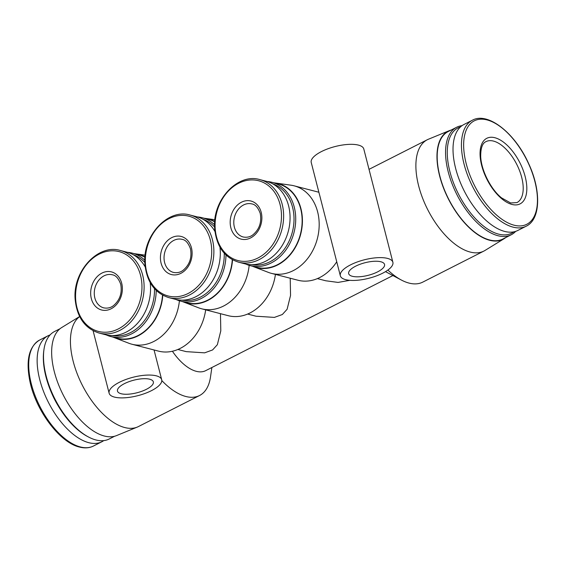 <?xml version="1.0" encoding="UTF-8"?>
<svg xmlns="http://www.w3.org/2000/svg" width="566" height="566" viewBox="0 0 566 566"><rect width="100%" height="100%" fill="white"/><g stroke="black" fill="none" stroke-linecap="round" stroke-linejoin="round"><path stroke-width="0.85" d="M252.45 266.218A43.412 34.335 -75.5 0 0 253.596 266.692L268.326 272.366A45.216 35.764 -75.5 0 0 271.404 273.357L297.935 280.234A45.216 35.764 -75.5 0 0 336.735 261.796M317.385 278.606L325.698 280.764L338.051 282.42L349.816 280.326M319.599 194.973L340.329 275.776A27.133 9.509 -14.4 0 1 364.242 259.822A27.133 9.509 -14.4 0 1 392.882 262.284A27.133 9.509 -14.4 0 1 376.199 275.996A27.133 9.509 -14.4 0 1 345.677 279.661A27.133 9.509 -14.4 0 1 340.329 275.776M271.404 273.357A45.216 35.764 -75.5 0 0 317.377 238.562A45.216 35.764 -75.5 0 0 294.101 185.818A45.216 35.764 -75.5 0 0 290.924 185.188L275.295 182.995A43.412 34.335 -75.5 0 0 274.071 182.846M505.742 237.557A60.64 30.408 -116.9 0 1 504.087 238.732L485.005 250.448A62.444 31.314 -116.9 0 1 483.895 251.071L422.774 282.116A62.444 31.314 -116.9 0 1 409.041 283.092A62.444 31.314 -116.9 0 1 401.358 280.036A62.444 31.314 -116.9 0 1 387.901 270.046M483.895 251.071A62.444 31.314 -116.9 0 1 470.162 252.047A62.444 31.314 -116.9 0 1 422.441 197.746A62.444 31.314 -116.9 0 1 427.337 139.724A62.444 31.314 -116.9 0 1 428.49 139.201L449.206 130.696A60.64 30.408 -116.9 0 1 451.137 130.053M112.938 337.088A43.412 34.335 -75.5 0 0 114.084 337.562L128.815 343.237A45.216 35.764 -75.5 0 0 131.892 344.227L158.423 351.104A45.216 35.764 -75.5 0 0 205.677 309.835M177.873 349.477L186.186 351.635L204.623 352.844L212.575 349.951L217.351 344.701L220.797 330.841L220.464 313.67M392.903 275.557L205.727 370.638A43.066 21.6 -116.9 0 1 172.404 351.238M211.875 367.518L210.502 376.984A62.444 31.314 -116.9 0 1 199.557 395.514A62.444 31.314 -116.9 0 1 185.818 396.483A62.444 31.314 -116.9 0 1 161.798 380.55M199.557 395.514L138.437 426.559A62.444 31.314 -116.9 0 1 137.283 427.089A62.444 31.314 -116.9 0 1 124.697 427.528A62.444 31.314 -116.9 0 1 77.924 375.619A62.444 31.314 -116.9 0 1 79.657 316.585M131.892 344.227A45.216 35.764 -75.5 0 0 179.408 300.779M255.945 316.203L274.383 317.406L282.342 314.512L287.111 309.262L290.549 295.402L290.216 278.239M512.011 204.453A36.769 18.437 -116.9 0 1 480.308 149.537A36.769 18.437 -116.9 0 1 518.024 159.315A36.769 18.437 -116.9 0 1 512.011 204.453M526.168 226.216L517.741 230.496A59.43 29.807 -116.9 0 1 504.667 231.423A59.43 29.807 -116.9 0 1 459.259 179.747A59.43 29.807 -116.9 0 1 463.908 124.527L472.334 120.247C487.722 111.495 515.003 132.996 528.531 163.355C541.386 190.53 540.672 219.509 526.168 226.216A59.43 29.807 -116.9 0 1 513.093 227.143A59.43 29.807 -116.9 0 1 467.679 175.467A59.43 29.807 -116.9 0 1 472.334 120.247M513.787 231.862A59.069 29.623 -116.9 0 1 498.604 234.133A59.069 29.623 -116.9 0 1 452.602 180.42A59.069 29.623 -116.9 0 1 460.476 126.918M515.697 231.352A60.293 30.239 -116.9 0 1 511.211 234.777A60.293 30.239 -116.9 0 1 497.953 235.718A60.293 30.239 -116.9 0 1 451.88 183.292A60.293 30.239 -116.9 0 1 456.599 127.272A60.293 30.239 -116.9 0 1 462.012 125.673M511.211 234.777L502.849 239.029A60.293 30.239 -116.9 0 1 489.59 239.963A60.293 30.239 -116.9 0 1 443.518 187.544A60.293 30.239 -116.9 0 1 448.244 131.524L456.599 127.272M504.087 238.732A60.64 30.408 -116.9 0 1 489.668 240.281A60.64 30.408 -116.9 0 1 442.909 186.426A60.64 30.408 -116.9 0 1 449.206 130.696M137.283 427.089L116.568 435.587A60.64 30.408 -116.9 0 1 104.349 436.018A60.64 30.408 -116.9 0 1 58.454 384.42A60.64 30.408 -116.9 0 1 61.687 327.551L79.629 316.536M114.636 436.23L109.167 439.011A60.293 30.239 -116.9 0 1 95.909 439.952A60.293 30.239 -116.9 0 1 88.487 436.994A60.293 30.239 -116.9 0 1 43.985 349.399A60.293 30.239 -116.9 0 1 54.555 331.506L60.024 328.726M88.487 436.994L87.412 436.428A59.069 29.623 -116.9 0 1 43.815 350.595L43.985 349.399M103.755 440.61A59.43 29.807 -116.9 0 1 101.859 441.756A59.43 29.807 -116.9 0 1 88.784 442.683A59.43 29.807 -116.9 0 1 43.377 391.007A59.43 29.807 -116.9 0 1 48.032 335.787A59.43 29.807 -116.9 0 1 50.077 334.93M271.836 182.273L278.26 183.936A43.066 34.066 104.5 0 1 300.666 208.748A43.066 34.066 104.5 0 1 291.695 252.464A43.066 34.066 104.5 0 1 256.646 267.308L250.222 265.645A43.066 34.066 -75.5 0 0 285.278 250.802A43.066 34.066 -75.5 0 0 294.249 207.085A43.066 34.066 -75.5 0 0 271.836 182.273A43.066 34.066 -75.5 0 0 267.039 181.481M253.596 266.692A43.412 34.335 -75.5 0 0 300.688 234.239A43.412 34.335 -75.5 0 0 275.295 182.995M214.755 221.462A43.412 34.335 -75.5 0 0 205.543 218.426A43.412 34.335 -75.5 0 0 204.312 218.285M145.002 256.9A43.412 34.335 -75.5 0 0 135.783 253.865A43.412 34.335 -75.5 0 0 134.552 253.717M114.084 337.562A43.412 34.335 -75.5 0 0 162.789 295.261M182.698 301.657A43.412 34.335 -75.5 0 0 183.844 302.124A43.412 34.335 -75.5 0 0 232.541 259.822M144.839 260.261A43.066 34.066 -75.5 0 0 132.324 253.144L138.748 254.806A43.066 34.066 104.5 0 1 144.974 257.275M162.52 295.112A43.066 34.066 104.5 0 1 117.134 338.178L110.71 336.515A43.066 34.066 -75.5 0 0 156.216 290.464M214.599 224.822A43.066 34.066 -75.5 0 0 202.083 217.705L208.5 219.367A43.066 34.066 104.5 0 1 214.726 221.837M232.279 259.681A43.066 34.066 104.5 0 1 186.886 302.739L180.469 301.077A43.066 34.066 -75.5 0 0 225.968 255.033M183.844 302.124L198.567 307.805A45.216 35.764 -75.5 0 0 201.652 308.795L228.176 315.672A45.216 35.764 -75.5 0 0 275.43 274.404M201.652 308.795A45.216 35.764 -75.5 0 0 249.16 265.348M202.083 217.705A43.066 34.066 -75.5 0 0 197.279 216.912M175.885 299.435A43.066 34.066 -75.5 0 0 180.469 301.077M214.62 227.058A41.849 33.097 -75.5 0 0 202.989 219.275M182.026 300.143A41.849 33.097 -75.5 0 0 224.256 253.25M214.953 231.501A42.634 33.719 -75.5 0 0 196.664 216.743L190.226 215.073C167.84 208.026 142.052 236.164 144.953 264.343C146.827 282.024 154.787 293.11 168.824 297.617A42.634 33.719 -75.5 0 0 203.527 282.922A42.634 33.719 -75.5 0 0 212.413 239.637A42.634 33.719 -75.5 0 0 190.226 215.073M168.824 297.617L175.262 299.287A42.634 33.719 -75.5 0 0 219.948 247.179M191.442 247.795A19.669 15.558 -75.5 0 0 164.713 243.904A19.669 15.558 -75.5 0 0 172.651 274.807A19.669 15.558 -75.5 0 0 191.442 247.795M132.324 253.144A43.066 34.066 -75.5 0 0 127.527 252.351M106.125 334.874A43.066 34.066 -75.5 0 0 110.71 336.515M144.861 262.497A41.849 33.097 -75.5 0 0 133.229 254.714M112.266 335.574A41.849 33.097 -75.5 0 0 154.497 288.681M145.2 266.94A42.634 33.719 -75.5 0 0 126.904 252.181L120.466 250.512C98.088 243.458 72.299 271.595 75.193 299.775C77.075 317.455 85.034 328.549 99.071 333.049A42.634 33.719 -75.5 0 0 133.774 318.354A42.634 33.719 -75.5 0 0 142.653 275.076A42.634 33.719 -75.5 0 0 120.466 250.512M99.071 333.049L105.509 334.718A42.634 33.719 -75.5 0 0 150.195 282.611M121.69 283.226A19.669 15.558 -75.5 0 0 94.961 279.335A19.669 15.558 -75.5 0 0 102.892 310.246A19.669 15.558 -75.5 0 0 121.69 283.226M245.644 264.004A43.066 34.066 -75.5 0 0 250.222 265.645M251.778 264.711A41.849 33.097 -75.5 0 0 284.592 248.863A41.849 33.097 -75.5 0 0 292.587 207.375A41.849 33.097 -75.5 0 0 272.741 183.844M238.583 262.178L245.021 263.848A42.634 33.719 -75.5 0 0 279.724 249.153A42.634 33.719 -75.5 0 0 288.603 205.875A42.634 33.719 -75.5 0 0 266.416 181.311L259.978 179.641C237.6 172.588 211.811 200.732 214.705 228.905C216.587 246.585 224.546 257.679 238.583 262.178A42.634 33.719 -75.5 0 0 273.286 247.491A42.634 33.719 -75.5 0 0 282.165 204.206A42.634 33.719 -75.5 0 0 259.978 179.641M261.202 212.356A19.669 15.558 -75.5 0 0 234.473 208.465A19.669 15.558 -75.5 0 0 242.411 239.376A19.669 15.558 -75.5 0 0 261.202 212.356M114.488 397.106A27.133 9.509 -14.4 0 1 109.132 393.221A27.133 9.509 -14.4 0 1 133.045 377.26A27.133 9.509 -14.4 0 1 161.692 379.722A27.133 9.509 -14.4 0 1 145.009 393.441A27.133 9.509 -14.4 0 1 114.488 397.106M121.131 393.731A18.515 6.488 -14.4 0 1 117.473 391.078A18.515 6.488 -14.4 0 1 133.795 380.189A18.515 6.488 -14.4 0 1 153.351 381.866A18.515 6.488 -14.4 0 1 141.96 391.226A18.515 6.488 -14.4 0 1 121.131 393.731M319.578 194.973L311.236 162.492A27.133 9.509 -14.4 0 1 335.15 146.53A27.133 9.509 -14.4 0 1 363.797 148.992L392.882 262.284M352.321 276.286A18.515 6.488 -14.4 0 1 348.67 273.64A18.515 6.488 -14.4 0 1 364.992 262.744A18.515 6.488 -14.4 0 1 384.54 264.428A18.515 6.488 -14.4 0 1 373.157 273.788A18.515 6.488 -14.4 0 1 352.321 276.286M514.07 225.19A58.008 29.092 -116.9 0 1 464.049 138.543A58.008 29.092 -116.9 0 1 523.557 153.973A58.008 29.092 -116.9 0 1 514.07 225.19M57.725 405.051A45.811 22.973 -116.9 0 1 51.64 393.073M80.365 446.963A59.43 29.807 -116.9 0 1 34.95 395.287A59.43 29.807 -116.9 0 1 39.606 340.067C28.887 346.618 25.675 360.492 29.97 381.682C35.998 410.831 59.982 442.732 79.53 447.069C84.744 448.406 89.378 448.06 93.432 446.036A59.43 29.807 -116.9 0 1 80.365 446.963M210.304 239.934A41.212 32.595 -75.5 0 0 154.313 231.784A41.212 32.595 -75.5 0 0 170.939 296.534A41.212 32.595 -75.5 0 0 210.304 239.934M140.552 275.373A41.212 32.595 -75.5 0 0 84.56 267.216A41.212 32.595 -75.5 0 0 101.18 331.966A41.212 32.595 -75.5 0 0 140.552 275.373M280.064 204.503A41.212 32.595 -75.5 0 0 224.072 196.345A41.212 32.595 -75.5 0 0 240.691 261.096A41.212 32.595 -75.5 0 0 280.064 204.503M182.089 239.354A17.086 13.513 -75.5 0 0 164.72 252.507A17.086 13.513 -75.5 0 0 173.514 272.437C177.292 273.109 180.533 272.352 183.235 270.187C189.645 264.718 192.058 257.601 190.473 248.835C188.351 242.998 185.556 239.843 182.089 239.354M112.33 274.793A17.086 13.513 -75.5 0 0 94.961 287.938A17.086 13.513 -75.5 0 0 103.755 307.876C107.54 308.541 110.78 307.791 113.483 305.619C119.893 300.15 122.306 293.032 120.714 284.266C118.598 278.437 115.804 275.274 112.33 274.793M251.842 203.923A17.086 13.513 -75.5 0 0 234.473 217.068A17.086 13.513 -75.5 0 0 243.267 237.005C247.052 237.67 250.292 236.921 252.995 234.749C259.405 229.28 261.817 222.162 260.226 213.396C258.11 207.566 255.316 204.404 251.842 203.923M485.975 141.634A34.186 17.143 -116.9 0 1 516.744 164.345A34.186 17.143 -116.9 0 1 516.935 202.593L510.666 202.968L501.632 197.937C491.571 190.141 481.397 171.279 480.704 156.754C480.612 148.207 482.366 143.17 485.975 141.634M318.877 192.242L294.101 185.818M385.496 271.638L401.358 280.036M427.337 139.724L369.018 169.347M48.032 335.787L39.606 340.067M101.859 441.756L93.432 446.036M255.945 316.196L247.632 314.045M205.543 218.426L214.924 219.742M135.783 253.865L145.165 255.181M161.692 379.722L154.051 349.972M109.132 393.221L93.086 330.721"/></g></svg>
